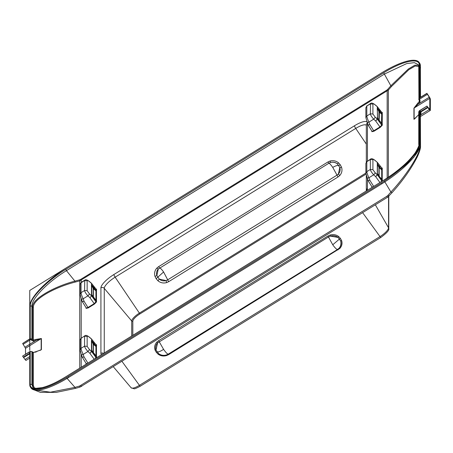 <?xml version="1.0" encoding="UTF-8"?>
<svg xmlns="http://www.w3.org/2000/svg" width="453" height="453" viewBox="0 0 453 453"><rect width="100%" height="100%" fill="white"/><g stroke="black" fill="none" stroke-linecap="round" stroke-linejoin="round"><path stroke-width="0.68" d="M341.545 167.248L340.294 164.824L338.612 162.899L337.417 163.912C335.373 162.378 333.102 161.891 330.611 162.457L328.969 163.205C329.818 163.624 331.081 165.017 332.751 167.384L337.015 175.135L338.402 174.009C340.09 172.061 340.56 169.881 339.818 167.468L338.402 174.009L339.744 175.554C341.885 173.074 342.485 170.305 341.545 167.248L339.818 167.468L337.417 163.912C335.435 162.276 333.165 161.795 330.611 162.457L329.965 161.053L327.876 161.998L328.969 163.205L158.273 269.014C156.585 270.973 156.109 273.153 156.857 275.554L158.273 269.014L156.812 268.114L158.567 266.681L327.876 161.998M157.944 280.769L156.149 278.68L163.59 271.976L167.706 279.818L166.064 280.566C163.505 281.239 161.24 280.752 159.252 279.11L166.064 280.566L166.596 282.615C163.352 283.459 160.47 282.848 157.944 280.769L159.252 279.11L156.857 275.554L155.011 276.421C154.077 273.369 154.677 270.6 156.812 268.114M163.59 271.976C161.908 269.62 160.594 268.255 159.654 267.887L158.567 266.681M388.346 177.219L388.346 90.056L79.756 280.854L79.756 368.142M377.27 162.265L381.715 167.967L382.281 168.069L382.224 169.767L381.726 169.694L377.406 163.839A0.832 0.781 180 0 0 377.298 163.72L377.298 174.733L375.209 172.82A2.084 0.317 -47.4 0 1 373.68 174.818L375.679 176.653L377.406 174.852A0.832 0.781 180 0 0 377.298 174.733L375.679 176.653L379.948 182.536M382.281 169.558L381.715 169.456L381.562 167.774M379.648 166.432A0.832 0.323 -38.5 0 1 379.337 166.987L381.709 169.779L382.213 169.813L382.224 179.258L381.709 179.195L381.709 169.779L379.155 167.684L379.857 166.704M382.224 179.258L381.386 178.946M380.792 182.015L381.715 180.781A0.419 0.391 180 0 0 382.281 180.883L382.281 179.394M371.851 186.664L371.851 187.332L371.981 186.8L372.927 186.874M371.913 187.502L371.981 186.8M381.562 112.129L382.281 112.418L381.715 112.321L381.715 113.811A0.419 0.391 180 0 0 382.281 113.907L382.213 123.578A0.419 0.391 -0 0 1 381.709 123.55L382.281 123.748L382.281 125.238L381.715 125.136L379.988 126.942L375.679 121.008L377.406 119.218L377.406 117.848A0.832 0.781 180 0 0 377.298 117.735A0.832 0.6 -29.6 0 1 377.451 117.893L377.451 117.893A0.832 0.6 -29.6 0 1 377.462 117.91A0.832 0.832 0 0 0 377.451 117.893L377.451 117.888M371.851 131.019L371.851 131.687L371.981 131.155L371.851 131.687L373.935 131.251L373.731 130.809L372.038 131.359M381.703 112.253L377.298 106.715L377.298 108.074A0.832 0.781 89.9 0 1 377.479 108.409L377.406 108.193A0.832 0.781 180 0 0 377.298 108.074L377.502 117.984M382.224 114.122L381.726 114.043L379.857 111.059L379.438 111.483L381.709 114.133L382.213 114.162M382.281 123.748L381.715 123.646L381.715 125.136L377.406 119.218M381.386 123.307L377.406 117.848M95.793 344.467L96.512 344.756L95.945 344.659L95.945 346.149A0.419 0.391 180 0 0 96.512 346.245L95.957 346.381L94.088 343.397L93.669 343.816L95.934 346.471L93.386 344.376L93.386 352.819M95.934 344.591L91.636 339.161M96.438 346.5L96.449 355.945L95.934 355.888L95.934 346.471L96.449 346.46M96.449 355.945L95.945 355.984L95.945 357.474A0.419 0.391 180 0 0 96.512 357.576L96.449 357.819M95.617 355.639L93.669 353.736L94.088 353.816L93.845 353.499M94.179 359.223L89.909 353.346L87.91 351.511A2.084 0.317 -47.4 0 0 89.434 349.512L91.636 351.556A0.832 0.781 -0 0 0 91.529 351.426L89.909 353.346L91.636 351.556L95.945 357.474L95.022 358.702M86.081 363.357L86.144 364.195M87.157 363.566L86.206 363.493M86.081 307.706L86.081 308.38L88.165 307.944L94.428 304.076L96.512 301.93L95.945 301.828L91.636 295.9L89.434 293.867A2.084 0.317 -47.4 0 1 87.91 295.866L89.909 297.7L91.636 295.911M94.428 304.076L94.218 303.635L95.945 301.828L95.934 290.826L93.386 288.731L93.386 297.174M88.165 307.944L87.956 307.502L86.268 308.051M96.512 290.6L95.945 290.498A0.419 0.391 180 0 0 96.512 290.6L96.512 289.11M91.495 283.312L91.704 285.101A0.832 0.781 -90.1 0 0 91.529 284.767A0.832 0.781 -0 0 1 91.636 284.886L94.088 287.751L93.669 288.17L95.934 290.826L96.438 290.854L96.449 300.299L95.617 299.994M96.449 300.299L95.945 300.339L93.669 298.091L94.088 298.17L93.845 297.848M379.438 177.044L381.715 179.292L381.715 180.781L377.406 174.852L377.406 173.499A0.832 0.781 180 0 0 377.298 173.38A0.832 0.6 150.4 0 1 377.451 173.539L377.451 173.539A0.832 0.6 150.4 0 1 377.462 173.556L379.857 177.123L379.438 177.044M373.691 186.404L369.852 180.26L368.119 180.69L369.852 180.26L368.929 177.757A2.084 0.504 159.7 0 1 367.072 177.916A2.084 0.504 159.7 0 1 367.066 177.853M377.23 117.553L377.298 119.088L375.679 121.008L373.68 119.173L368.929 122.112L369.852 124.609L368.119 125.045L372.009 131.274M377.27 106.619L381.675 112.197M379.438 121.398L379.857 121.478L379.438 121.398M91.495 338.957L95.906 344.535M81.149 338.057L80.107 340.027L81.047 338.391L84.734 335.837L81.047 338.391L81.047 348.334L80.107 349.971L81.302 354.608A2.084 0.504 159.7 0 0 83.154 354.45C81.868 351.67 81.166 349.631 81.047 348.334L84.575 346.154C84.762 347.406 85.872 349.195 87.91 351.511L83.154 354.45L84.082 356.947L82.333 357.304L86.268 363.697M91.693 294.603A0.832 0.6 150.4 0 0 91.529 294.422A0.832 0.781 -0 0 1 91.636 294.541L91.636 295.9L89.909 297.7L94.218 303.635L87.956 307.502L84.082 301.302L82.333 301.658L86.24 307.961M95.934 288.94L91.438 283.233L95.945 289.008L95.945 290.498L94.088 287.751M41.399 338.516L35.934 340.43L35.742 339.45L41.399 338.516L41.399 349.659L35.742 351.868L35.934 352.275L35.742 351.868L33.392 352.542L32.412 352.219M33.177 387.508L32.503 385.186L33.392 385.452L33.397 352.491L31.806 351.534M418.64 65.345L414.829 65.187L408.3 69.043L390.848 85.781L384.365 74.088L66.449 270.662L74.915 281.126C53.482 286.76 32.004 299.167 32.503 306.896L33.392 307.162L33.392 340.078L32.503 339.767L31.806 340.48L33.59 341.058L33.392 340.078L35.742 339.45M40.062 350.424L40.436 350.209M65.94 376.749L383.77 180.169L65.849 376.743C56.75 382.315 48.867 385.945 42.197 387.632L35.719 388.334L32.797 387.156L31.903 384.506L31.903 351.636L30.317 351.352M419.874 102.214L420.061 100.424L419.37 100.572L419.274 101.489L419.874 102.214L418.312 104.003L417.711 103.278L419.274 101.489L419.37 100.572L419.467 100.968M414.682 118.845L417.728 115.64L413.934 119.315L413.934 108.176L418.312 104.003L429.251 97.236L426.913 93.505L419.325 98.193L418.759 99.179L419.37 100.6M414.325 119.088L414.121 119.162A0.832 0.781 180 0 0 413.934 119.315M418.759 114.49L417.785 115.611M65.821 269.337C46.789 280.894 29.722 298.436 30.238 305.905L31.903 306.16L32.503 306.896L32.503 339.767L31.903 339.031L31.903 306.16C31.37 298.861 47.939 281.828 66.449 270.662L65.821 269.337L383.742 72.769L384.365 74.088L406.647 63.596L414.359 62.627L418.419 64.79L418.759 66.325M379.62 176.806L381.703 179.229M378.935 175.815L378.935 167.4L379.337 166.987L377.479 164.054L377.406 173.499L379.648 176.851M377.615 173.867L377.406 173.499M377.298 162.361L377.298 163.72A0.832 0.781 -90.1 0 1 377.479 164.054L377.406 162.48L375.209 160.6A2.084 0.651 130 0 0 375.124 160.436L377.406 162.468M377.298 119.094L375.209 117.174A2.084 0.317 -47.4 0 1 373.68 119.173C371.641 116.857 370.531 115.073 370.344 113.816L366.817 116.002C366.936 117.293 367.638 119.332 368.929 122.112A2.084 0.504 159.7 0 1 367.072 122.27A2.084 0.504 159.7 0 1 367.066 122.208M382.281 125.238L380.197 127.384L379.988 126.942L373.731 130.809L369.852 124.609L368.119 125.045M375.209 117.174L372.921 114.026L370.344 113.816L370.503 103.499C371.358 102.633 372.898 103.063 375.124 104.79A2.084 0.651 130 0 1 375.209 104.954L377.298 106.71M381.471 123.352L381.709 114.133L379.155 112.038A0.832 0.781 -0 0 1 378.935 111.755L377.428 108.403L379.337 111.342A0.832 0.323 -38.5 0 0 379.648 110.787L379.857 111.059M378.935 120.17L378.935 111.755L379.438 111.483L379.155 120.481M377.615 118.222L377.23 108.137M91.438 338.878L89.354 337.128A2.084 0.651 130 0 1 89.434 337.292L91.636 339.172L91.636 340.531L94.088 343.397M91.529 339.054L91.704 340.747A0.832 0.781 89.9 0 0 91.529 340.413A0.832 0.781 -0 0 1 91.636 340.531L93.567 343.68L93.879 343.125M93.567 343.68L93.386 344.376A0.832 0.781 0 0 1 93.165 344.087L93.567 343.68M91.529 351.426L91.529 350.067A0.832 0.781 -0 0 1 91.636 350.186L91.846 350.554M91.636 351.545L91.659 350.158A0.832 0.781 180 0 0 91.461 349.892L91.529 350.067A0.832 0.6 -29.6 0 1 91.682 350.231L91.682 350.231A0.832 0.6 -29.6 0 1 91.693 350.248L95.934 355.922M87.922 363.091L84.082 356.947L82.27 357.219L81.302 354.608A2.084 0.504 159.7 0 1 81.297 354.546M91.438 283.233L89.354 281.477A2.084 0.651 130 0 1 89.434 281.647C88.041 280.526 87.276 280.231 87.146 280.769L87.146 290.718L84.575 290.509C84.762 291.76 85.872 293.55 87.91 295.866L83.154 298.804L84.082 301.302L82.27 301.573L81.302 298.963A2.084 0.504 159.7 0 1 81.297 298.901M89.354 281.483C87.118 279.75 85.577 279.32 84.734 280.192L84.575 290.509L81.047 292.689C81.166 293.986 81.868 296.024 83.154 298.804A2.084 0.504 159.7 0 1 81.302 298.963L80.107 294.331L80.107 284.382L81.149 282.406L80.107 284.382M93.879 287.474A0.832 0.323 141.5 0 1 93.567 288.034L93.386 288.731A0.832 0.781 180 0 1 93.165 288.442L93.165 296.862M89.434 281.647L91.529 283.402L91.461 284.824L93.567 288.034L93.165 288.442L91.659 285.096L91.733 294.676M91.636 294.541L93.879 297.898M91.529 295.781L91.461 294.246A0.832 0.781 180 0 1 91.659 294.512L91.846 294.909M25.515 354.274L25.515 348.295L22.65 343.459L30.238 338.765L30.657 339.648L23.069 344.337M65.821 376.822C46.789 388.799 29.722 392.366 30.238 384.257L31.903 384.506L32.503 385.186L32.503 352.315L31.903 351.636L30.238 351.398L22.65 356.086L29.756 351.868L29.756 384.614A45.889 13.109 145 0 0 30.504 387.236L31.076 388.051A45.889 13.109 145 0 0 68.663 377.428L382.043 183.663L381.471 182.848L68.092 376.607A45.889 13.109 145 0 1 30.504 387.236M414.62 118.856L414.121 119.162L414.121 108.024L429.778 98.341L429.778 109.479L426.93 106.076L419.806 110.702L419.806 143.448A45.889 13.109 145 0 1 381.471 182.848M429.778 98.341L429.251 97.236M419.806 143.448L420.378 144.269L420.378 111.67L427.553 107.225L429.302 109.518A2.084 0.391 -121.7 0 0 430.299 110.436A2.084 0.391 -121.7 0 0 430.35 110.3L430.35 99.162A2.084 0.391 58.3 0 0 429.302 96.953L426.913 93.324L419.806 97.718L419.806 64.977L420.378 65.793L420.378 97.367M22.65 343.459L29.756 338.884L29.756 306.143A45.889 13.109 145 0 1 68.092 266.743L381.471 72.984A45.889 13.109 145 0 1 419.059 62.355A45.889 13.109 145 0 1 419.806 64.977M91.682 294.586L91.676 294.58A0.832 0.832 0 0 1 91.693 294.609L95.934 300.277M31.806 340.48L31.212 339.744L31.903 339.031L30.238 338.765L30.238 305.905M419.404 110.775L419.325 143.68L418.759 144.666L418.759 111.8L419.325 110.821L426.913 106.132M419.37 100.572L418.912 99.745L419.608 99.603L419.744 99.077L427.326 94.388M26.087 360.254A2.084 0.391 -121.7 0 1 26.042 360.39A2.084 0.391 -121.7 0 1 25.045 359.472L22.65 356.262M341.596 240.554L340.345 238.295L338.663 236.528L338.068 237.423L330.339 236.104L328.47 236.964L157.593 342.915C155.679 345.073 155.141 347.44 155.985 350.005L157.593 342.915L156.863 342.111L158.618 340.696L327.927 236.013L332.751 244.779C335.01 247.938 336.607 249.49 337.553 249.439L339.121 248.176C341.035 246.007 341.573 243.646 340.73 241.087C341.296 243.878 340.764 246.239 339.121 248.176L339.795 248.487C341.936 246.07 342.536 243.42 341.596 240.554L340.73 241.087L338.068 237.423C335.815 235.73 333.238 235.294 330.339 236.104L330.016 235.05L327.927 236.013M157.995 354.076L156.2 352.151L157.032 351.919C158.374 352.168 160.56 351.318 163.59 349.371C165.849 352.53 167.4 354.11 168.244 354.127L166.376 354.982C163.476 355.792 160.9 355.35 158.652 353.668C161.03 355.339 163.607 355.775 166.376 354.982L166.642 355.548C163.403 356.454 160.521 355.962 157.995 354.076L158.652 353.668L155.985 350.005L155.062 350.044C154.122 347.179 154.722 344.535 156.863 342.111M163.59 349.371L158.618 340.696M420.288 145.407L420.288 145.526C420.695 153.307 405.803 176.194 390.894 192.032A1.88 0.538 41.9 0 0 392.202 192.514C402.921 180.526 411.296 168.618 417.326 156.795C421.047 148.561 420.48 146.427 420.509 146.364L420.378 113.182M420.078 114.903L420.509 115.147M34.128 389.897L50.374 392.202L74.966 387.372L75.408 388.295M419.705 147.61L413.804 157.338L401.947 169.077M420.276 114.632L420.967 114.671L420.644 115.022M420.288 113.007L420.979 112.293L420.797 111.987A0.832 0.317 -30.8 0 0 420.378 112.265M419.059 62.355L419.631 63.177A45.889 13.109 145 0 1 420.378 65.793M420.378 144.269A45.889 13.109 145 0 1 382.043 183.663M419.806 110.702L420.797 111.987L427.904 107.593M23.29 357.179L29.756 353.181M427.553 107.225L426.913 106.308M74.615 262.712L29.756 290.447L29.756 350.407M132.825 335.328L132.825 321.154A8.341 2.384 145 0 1 139.796 313.991L365.967 174.15M131.715 336.018L131.715 320.984L104.258 288.363L104.258 352.995M132.825 321.154A0.832 0.781 -0 0 1 131.715 320.984A9.173 2.622 -35 0 1 139.377 313.114L139.796 313.991M365.877 173.063L139.377 313.114L115.141 277.179A13.029 3.72 -35 0 0 104.258 288.363A2.503 2.35 -0 0 0 100.917 287.859L100.917 353.38A2.503 2.35 -0 0 1 103.646 353.368M366.318 144.105L355.735 128.414A13.029 3.72 145 0 1 366.318 125.288M115.141 277.179L355.735 128.414A2.503 0.47 -121.7 0 1 354.478 125.77L113.884 274.529A2.503 0.47 58.3 0 0 115.141 277.179M338.612 162.899C336.092 160.826 333.21 160.209 329.965 161.053M166.596 282.615L168.68 281.675L337.989 176.993L339.744 175.554M156.149 278.68L155.011 276.421M113.884 274.529A15.521 4.434 -35 0 0 100.917 287.859M340.294 164.824L338.765 165.481C337.536 165.192 335.531 165.826 332.751 167.384M337.989 176.993L337.015 175.135L167.706 279.818A2.084 0.391 -121.7 0 0 168.68 281.675M367.383 123.103A2.503 2.35 180 0 0 366.318 125.028L366.318 161.914M366.936 121.902A15.521 4.434 -35 0 0 354.478 125.77M367.445 178.929L367.445 188.584A2.503 2.35 180 0 0 366.318 190.543L366.143 191.07M367.445 123.284L367.445 161.036M366.783 190.673A15.521 4.434 -35 0 0 367.445 188.584M100.917 353.38A15.521 4.434 -35 0 0 101.58 354.648M387.162 178.006L387.162 91.059L386.743 90.175L80.787 279.348L81.206 280.231L81.206 282.372M81.206 298.697L81.206 338.017M81.206 354.342L81.206 367.247M382.281 168.069L381.703 167.899M380.197 127.384L373.935 131.251M382.281 112.418L382.281 113.907M96.512 344.756L96.512 346.245M96.512 356.086L96.512 357.576M96.512 300.441L96.512 301.93M382.213 179.229A0.419 0.391 -0 0 1 381.709 179.195L381.471 178.997M96.438 355.916A0.419 0.391 -0 0 1 95.934 355.888L95.702 355.69M96.438 300.271A0.419 0.391 -0 0 1 95.934 300.243L95.702 300.045M34.281 388.051L33.392 385.452M79.564 279.875L74.915 281.126L75.113 282.1L79.756 280.854L79.564 279.875L80.787 279.348M75.113 282.1C54.003 287.496 32.876 299.558 33.392 307.162M386.743 90.175L387.745 89.326L388.346 90.056L391.449 86.512L408.833 69.671L415.214 65.991L418.759 66.5M417.711 115.696L418.759 114.524M413.934 108.176L417.711 103.278M419.274 100.424L419.274 101.489M391.449 86.512L390.848 85.781L387.745 89.326M377.23 163.782L378.935 167.4A0.832 0.781 180 0 0 379.155 167.684L379.155 176.126M373.68 174.818L368.929 177.757C367.638 174.977 366.936 172.938 366.817 171.647L370.344 169.462C370.531 170.719 371.641 172.502 373.68 174.818M379.648 110.787L377.406 108.193L377.406 106.834M91.636 350.186L93.879 353.544M24.994 347.191L35.934 340.43L33.59 341.058M41.399 349.659A0.832 0.781 180 0 0 41.172 349.756L41.172 338.612L25.515 348.295M367.106 177.967L368.034 180.47M368.04 180.526L365.877 173.284L366.817 171.647L366.817 161.698L370.503 159.145L370.344 159.518L372.921 159.728C373.046 159.184 373.81 159.479 375.209 160.6M366.919 161.364L365.877 163.34L366.817 161.698L370.344 159.518L370.344 169.462L372.921 169.671L372.921 159.728M367.106 122.321L368.034 124.824M372.921 114.026L372.921 104.077L370.344 103.873L366.817 106.053L370.503 103.499M91.733 350.322L91.659 340.741L93.165 344.087L93.165 352.508M81.336 354.659L82.265 357.162M81.336 299.014L82.265 301.517M87.146 280.769L84.575 280.566L81.047 282.746L81.047 292.689L80.107 294.325M31.212 339.744L30.657 339.648M383.742 180.254C402.768 168.697 419.84 151.155 419.325 143.68M22.673 356.03L30.255 351.341L30.238 384.257M418.759 144.666L418.759 144.671C419.433 144.824 418.295 147.48 415.35 152.627C408.634 161.885 398.108 171.064 383.77 180.169M420.061 100.424L419.608 99.603M383.742 72.769C402.768 60.793 419.84 57.225 419.325 65.334L418.759 66.319L418.917 99.779M419.325 65.334L419.325 98.193L419.744 99.077M377.502 173.629L377.428 173.465A0.832 0.781 -0 0 0 377.23 173.199M372.921 169.671L375.209 172.82M372.921 104.077C373.046 103.539 373.81 103.833 375.209 104.954M365.877 107.689L365.877 117.638L366.817 116.002L366.817 106.053L365.877 107.689L366.919 105.719M89.434 349.512L87.146 346.364L84.575 346.154L84.575 336.211L87.146 336.415C87.276 335.877 88.041 336.171 89.434 337.292M91.461 340.475L91.461 349.892M87.146 346.364L87.146 336.415M87.146 290.718L89.434 293.867M91.461 284.824L91.461 294.246M140.322 386.166A1.88 0.351 58.3 0 1 139.428 385.333L380.022 236.574A1.88 0.351 58.3 0 0 380.922 237.406L140.322 386.166C136.393 388.244 134.303 389.104 134.06 388.731L131.11 387.762L113.363 366.771M122.016 361.42L139.428 385.333A10.209 2.916 145 0 1 131.11 387.762M388.555 196.517L388.555 227.808L375.339 204.79M388.776 196.313L388.776 228.646A1.88 1.767 180 0 0 388.555 227.808A10.209 2.916 -35 0 1 380.022 236.574L362.615 212.661M338.663 236.528C336.143 234.637 333.255 234.15 330.016 235.05M166.642 355.548L168.731 354.591L339.795 248.487M156.2 352.151L155.062 350.044M340.345 238.295L332.751 244.779M338.04 249.903L337.553 249.439L168.244 354.127L168.731 354.591M387.734 197.032A1.88 0.351 -121.7 0 1 387.689 197.157A1.88 0.351 -121.7 0 1 386.794 196.325L79.615 386.035L80.056 386.964M81.778 386.205A1.88 0.351 -121.7 0 1 81.733 386.33A1.88 0.351 -121.7 0 1 80.832 385.497M386.794 196.325L387.796 195.486L389.15 195.849M384.688 181.608L390.894 192.032L387.796 195.486M79.615 386.035L74.966 387.372L66.857 378.125M420.271 145.498L420.509 146.364M420.378 67.418L420.509 97.282M429.302 109.518L420.967 114.671L420.979 112.293M29.756 356.556L25.045 359.472M29.756 353.765L23.641 357.547M68.092 376.607L68.663 377.428M366.318 175.622L366.318 190.543M372.038 187.004L368.119 180.69M377.207 162.185L381.675 167.842M381.703 123.584L377.468 117.916M33.397 352.491L40.929 349.959M365.877 117.638L368.04 124.881M375.124 104.79L377.207 106.54M84.734 280.192L81.149 282.406M375.124 160.436C372.887 158.703 371.352 158.273 370.503 159.145M89.354 337.128C87.118 335.396 85.577 334.965 84.734 335.837M418.759 111.8L419.342 110.77L426.93 106.076M365.877 163.335L365.877 173.284M80.107 349.976L80.107 340.027M388.776 228.646C389.387 230.096 386.766 233.018 380.922 237.406M392.202 192.514L387.689 197.157L80.039 387.072M420.378 66.653L420.509 68.069M80.039 387.077L75.391 388.408L56.144 392.394L40.43 392.36L34.015 389.869M430.299 110.436L420.509 116.489M29.756 358.091L26.042 360.39"/></g></svg>
